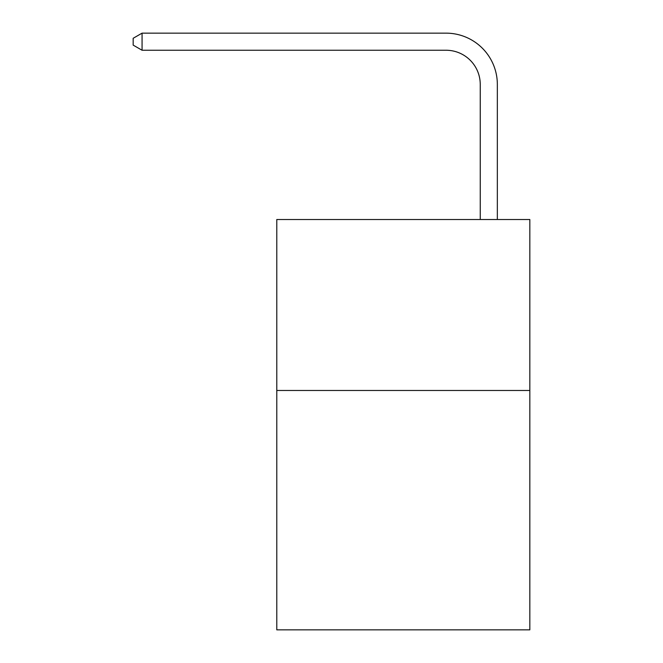 <?xml version="1.0" encoding="UTF-8"?>
<svg xmlns="http://www.w3.org/2000/svg" width="663" height="663" viewBox="0 0 663 663"><rect width="100%" height="100%" fill="white"/><g stroke="black" fill="none" stroke-linecap="round" stroke-linejoin="round"><path stroke-width="0.99" d="M529.828 390.482L529.828 629.85L276.786 629.85L276.786 219.511L529.828 219.511L529.828 390.482L276.786 390.482M480.244 219.511L480.244 84.441A34.194 34.194 0 0 0 446.05 50.247L142.064 50.247L133.172 45.117L133.172 38.28L142.064 33.15L446.05 33.15A51.291 51.291 0 0 1 497.341 84.441L497.341 219.511M480.244 84.441A34.194 34.194 0 0 0 446.05 50.247A34.194 34.194 0 0 1 480.244 84.441A34.194 34.194 0 0 0 446.05 50.247A34.194 34.194 0 0 1 480.244 84.441A34.194 34.194 0 0 0 446.05 50.247A34.194 34.194 0 0 1 480.244 84.441A34.194 34.194 0 0 0 446.05 50.247A34.194 34.194 0 0 1 480.244 84.441A34.194 34.194 0 0 0 446.05 50.247A34.194 34.194 0 0 1 480.244 84.441A34.194 34.194 0 0 0 446.05 50.247A34.194 34.194 0 0 1 480.244 84.441A34.194 34.194 0 0 0 446.05 50.247A34.194 34.194 0 0 1 480.244 84.441A34.194 34.194 0 0 0 446.05 50.247A34.194 34.194 0 0 1 480.244 84.441A34.194 34.194 0 0 0 446.05 50.247A34.194 34.194 0 0 1 480.244 84.441A34.194 34.194 0 0 0 446.05 50.247A34.194 34.194 0 0 1 480.244 84.441A34.194 34.194 0 0 0 446.05 50.247A34.194 34.194 0 0 1 480.244 84.441A34.194 34.194 0 0 0 446.05 50.247A34.194 34.194 0 0 1 480.244 84.441A34.194 34.194 0 0 0 446.05 50.247A34.194 34.194 0 0 1 480.244 84.441A34.194 34.194 0 0 0 446.05 50.247A34.194 34.194 0 0 1 480.244 84.441A34.194 34.194 0 0 0 446.05 50.247A34.194 34.194 0 0 1 480.244 84.441A34.194 34.194 0 0 0 446.05 50.247A34.194 34.194 0 0 1 480.244 84.441A34.194 34.194 0 0 0 446.05 50.247A34.194 34.194 0 0 1 480.244 84.441A34.194 34.194 0 0 0 446.05 50.247A34.194 34.194 0 0 1 480.244 84.441A34.194 34.194 0 0 0 446.05 50.247A34.194 34.194 0 0 1 480.244 84.441A34.194 34.194 0 0 0 446.05 50.247A34.194 34.194 0 0 1 480.244 84.441A34.194 34.194 0 0 0 446.05 50.247A34.194 34.194 0 0 1 480.244 84.441A34.194 34.194 0 0 0 446.05 50.247A34.194 34.194 0 0 1 480.244 84.441A34.194 34.194 0 0 0 446.05 50.247A34.194 34.194 0 0 1 480.244 84.441A34.194 34.194 0 0 0 446.05 50.247A34.194 34.194 0 0 1 480.244 84.441A34.194 34.194 0 0 0 446.05 50.247M142.064 50.247L142.064 33.15L446.05 33.15"/></g></svg>

